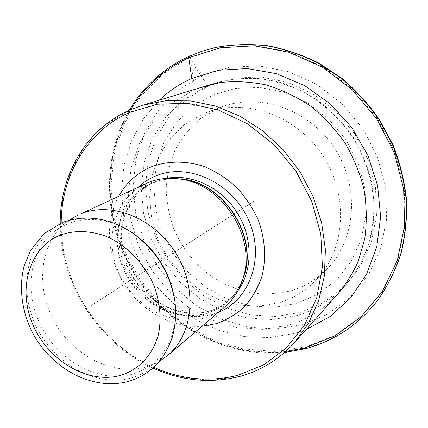 <?xml version="1.0" encoding="UTF-8"?>
<svg xmlns="http://www.w3.org/2000/svg" width="428" height="428" viewBox="0 0 428 428"><rect width="100%" height="100%" fill="white"/><g stroke="black" fill="none" stroke-linecap="round" stroke-linejoin="round"><path stroke-width="0.32" stroke-dasharray="2.14 1.6" d="M129.208 230.788C108.161 218.794 87.959 216.338 68.614 223.427L61.268 226.899L54.549 231.361C28.146 251.819 23.674 294.796 42.377 328.651C60.851 362.628 99.981 383.231 132.295 374.19L143.289 369.829L157.108 362.564L145.836 367.042C112.73 376.373 72.83 355.54 54.083 321.021C35.112 286.626 39.841 242.831 66.923 221.843L69.036 220.281M174.999 302.243C178.471 331.802 165.203 358.696 143.289 369.829M159.409 361.296L157.108 362.564M145.616 183.666C114.822 197.961 103.544 239.006 118.829 272.727C133.723 306.609 172.329 327.714 204.547 317.956C211.988 315.698 218.692 312.049 224.668 307.01M118.674 196.195C104.4 222.132 107.037 257.314 124.307 284.326C141.636 311.3 172.5 328.394 202.027 326.259M209.276 85.423L187.48 98.312L169.616 115.902L156.397 137.158L148.265 160.965L145.413 186.18L147.826 211.667L155.3 236.352L167.46 259.202L183.789 279.281L203.616 295.727L226.15 307.802L250.476 314.89L275.552 316.522L300.242 312.445L323.338 302.628L343.609 287.338L359.884 267.147L371.113 242.954L376.49 215.985L375.522 187.705L368.134 159.762L354.678 133.825L335.932 111.446L313.039 93.935L287.402 82.256L260.561 76.938L234.046 78.089L209.276 85.423M326.468 269.64C355.556 240.878 360.413 188.261 335.199 149.174C310.22 109.932 260.379 92.362 222.095 106.781L218.414 108.231L200.796 118.342C190.412 127.073 181.954 137.399 175.41 149.302C170.103 161.848 167.032 175.036 166.192 188.86C166.647 202.765 169.263 216.349 174.046 229.606C182.638 248.941 196.222 265.617 213.347 277.783C225.305 285.011 237.989 290.098 251.402 293.046C264.986 294.657 278.355 293.859 291.511 290.644C304.784 286.605 316.436 279.607 326.468 269.64L314.922 281.266C304.608 291.505 292.624 298.674 278.97 302.762L258.549 306.277L237.701 305.004L217.392 299.14L198.512 289.044L181.863 275.241L168.14 258.368L157.916 239.156L151.646 218.43L149.639 197.073L152.063 176.026L158.9 156.252L169.964 138.709L184.843 124.318L202.926 113.902L206.708 112.414C246.052 97.584 297.572 115.908 323.52 156.659C349.708 197.249 344.829 251.718 314.922 281.266M198.078 88.361L193.413 90.271L171.045 103.565L152.775 121.707L139.309 143.642L131.086 168.204L128.298 194.221L130.915 220.532L138.715 246.02L151.309 269.64L168.167 290.419L188.604 307.486L211.806 320.069L236.845 327.522L262.642 329.367L288.049 325.312C305.078 320.46 320.123 311.745 333.171 299.156M130.631 109.654C100.617 159.698 104.448 226.353 136.5 276.509C168.68 326.585 227.648 357.91 285.653 351.543M129.261 110.258C99.943 160.521 104.09 226.813 136.029 276.814C168.118 326.725 226.615 358.183 284.529 352.538M188.63 56.491L202.326 51.162L216.145 47.331M377.994 299.884C358.862 324.328 334.974 340.415 306.33 348.157L274.712 352.779L242.81 350.179L212.026 340.763L183.601 325.168L158.622 304.18L138.03 278.735L122.601 249.856L112.965 218.66L109.6 186.378L112.81 154.305L122.681 123.836L139.057 96.402L161.479 73.456L189.149 56.373L189.904 57.432L162.447 74.354L140.186 97.103L123.922 124.313L114.11 154.54L110.911 186.362L114.233 218.403L123.788 249.358L139.105 278.023L159.548 303.275L184.334 324.092L212.55 339.559L243.104 348.89L274.755 351.452L306.122 346.841L335.686 334.926L361.863 315.912L383.092 290.446L397.933 259.603L405.23 224.935L404.262 188.368L394.841 152.101L377.41 118.396L353.025 89.388L323.247 66.848L289.997 52.018L255.361 45.566L221.383 47.535L189.904 57.432L202.401 75.489L178.572 89.794L159.12 109.199L144.792 132.568L136.034 158.665L133.038 186.244L135.767 214.086L143.985 241.023L157.274 265.965L175.079 287.9L196.693 305.908L221.276 319.186L247.839 327.056L275.268 329.004L302.334 324.708L327.725 314.115L350.083 297.476L368.091 275.391L380.578 248.834L386.618 219.136L385.633 187.94L377.523 157.071L362.666 128.405L341.94 103.688L316.629 84.402L288.317 71.599L258.721 65.859L229.563 67.276L202.401 75.489M91.062 305.635L255.174 200.459L91.062 305.635M241.344 209.319L255.329 200.358M204.6 80.978L191.305 61.75L190.792 61.873L193.996 84.075M175.341 305.33C178.958 340.399 159.419 370.605 131.107 377.983C94.925 388.084 51.076 361.879 34.208 322.236C24.958 299.696 24.107 275.06 32.309 254.804C39.28 240.113 50.697 228.766 65.334 222.383C85.028 215.124 105.646 217.52 127.196 229.563M152.919 182.66C162.025 179.113 171.74 178.005 182.05 179.337C171.869 178.032 162.324 179.113 153.417 182.59L150.223 183.965C120.632 197.838 109.793 237.369 124.543 269.8C138.923 302.387 176.133 322.584 207.152 313.109C214.225 310.942 220.613 307.475 226.316 302.703C234.501 295.759 240.338 286.76 243.816 275.718C237.294 295.085 224.941 307.716 206.767 313.606C175.057 323.3 137.014 302.007 123.146 268.372C108.846 234.897 121.643 194.89 152.919 182.66M178.487 178.84C169.649 178.262 161.313 179.503 153.481 182.563L150.223 183.965L153.133 182.596C123.665 196.409 112.832 235.742 127.491 267.998C141.78 300.403 178.813 320.454 209.688 310.995C216.734 308.839 223.095 305.383 228.777 300.627L226.316 302.703C233.64 296.492 239.129 288.649 242.783 279.163M237.701 291.051L228.777 300.627C223.207 305.292 216.964 308.684 210.046 310.803C179.621 320.187 142.438 300.205 128.047 267.634C113.308 235.191 124.157 196.131 153.133 182.596L156.375 181.199L165.561 178.492M138.367 187.036C115.464 208.34 112.527 247.341 130.08 276.879C147.473 306.518 183.2 323.156 213.192 314.109L218.574 312.189M61.204 222.972C60.262 282.587 99.13 343.245 153.695 367.288M294.651 342.496C279.2 359.493 260.711 370.83 239.193 376.501L211.111 380.332L182.579 377.571L154.866 368.588L129.122 353.967L106.358 334.45L87.451 310.905L73.14 284.294L64.013 255.682L60.525 226.209L62.953 197.099L71.385 169.622L85.664 145.097L105.384 124.826L129.812 110.017M212.208 84.059L216.675 82.695C237.166 77.067 259.288 76.97 281.041 82.657C295.374 87.473 308.92 94.315 321.685 103.191C333.77 113.115 344.337 124.559 353.378 137.522C361.382 151.154 367.363 165.534 371.333 180.659C374.061 195.96 374.623 211.127 373.007 226.161C369.091 248.304 359.761 268.361 346.086 284.631C354.946 273.749 362.072 261.556 367.465 248.047C371.729 233.961 373.895 219.28 373.954 204.006C372.397 180.595 365.4 158.526 352.961 137.789C339.613 118.075 321.888 101.998 301.569 91.057C287.664 84.728 273.422 80.56 258.844 78.554C244.313 77.81 230.259 79.191 216.675 82.695L205.296 86.895L183.387 99.863L165.454 117.556L152.191 138.945L144.049 162.902L141.219 188.277L143.674 213.93L151.218 238.771L163.469 261.781L179.899 281.999L199.849 298.578L222.517 310.76L246.983 317.924L272.197 319.604L297.021 315.532C316.041 310.027 332.395 299.723 346.086 284.631L342.983 288.119M212.909 94.989L235.657 88.387L259.957 87.446L284.508 92.411L307.925 103.164L328.822 119.209L345.936 139.672L358.247 163.368L365.041 188.898L365.999 214.76L361.173 239.461L350.987 261.669L336.162 280.265L317.635 294.4L296.47 303.527L273.792 307.384L250.706 305.972L228.274 299.52L207.473 288.435L189.16 273.283L174.084 254.762L162.87 233.672L156.001 210.892L153.829 187.384L156.525 164.159L164.101 142.278L176.347 122.788L192.835 106.716L212.909 94.989M159.264 100.184L143.006 119.401L131.134 141.609L123.927 165.882L121.493 191.295L123.783 216.932L130.631 241.922L141.743 265.456L156.728 286.755L175.106 305.121L196.292 319.909L219.607 330.55L244.302 336.574L269.517 337.628L294.336 333.492L306.213 329.485M54.549 231.361L66.923 221.843M152.882 368.021C98.408 343.54 59.69 283.122 60.198 223.4M222.095 106.781L206.708 112.414"/><path stroke-width="0.64" d="M129.208 230.788L131.096 231.955C155.353 248.422 169.9 271.117 174.726 300.033L174.999 302.243M179.648 179C222.228 183.649 256.682 237.406 243.12 278.045L244.035 274.979C257.121 235.737 223.935 183.954 182.81 179.444L179.648 179C168.686 177.454 158.381 178.567 148.725 182.333L81.341 213.679C112.136 201.24 154.818 218.408 176.197 253.783C197.827 289.007 193.226 334.236 167.819 355.342L159.409 361.296M77.96 215.129L69.036 220.281M243.12 278.045C239.562 289.858 233.41 299.514 224.668 307.01L167.819 355.342M118.674 196.195C126.351 182.515 137.425 172.65 151.903 166.599C167.974 160.789 186.137 160.644 203.979 166.455C215.685 171.371 226.471 178.257 236.336 187.116C245.399 196.928 252.713 207.922 258.266 220.099C265.141 238.829 266.371 258.491 261.952 276.322C258.031 287.755 252.311 297.808 244.784 306.475C236.406 314.136 226.942 319.855 216.375 323.632L202.027 326.259M198.078 88.361L219.762 82.593C234.993 80.892 250.439 81.662 266.104 84.904C281.613 89.57 296.353 96.578 310.316 105.93C323.557 116.507 335.108 128.833 344.968 142.909C353.64 157.75 360.018 173.394 364.094 189.839C366.759 206.435 366.967 222.753 364.731 238.797L358.172 261.513C351.709 275.653 343.379 288.205 333.171 299.156M159.264 100.184C168.739 91.169 179.562 83.925 191.733 78.458L188.78 57.689L220.324 47.77L254.371 45.801L289.082 52.275L322.412 67.142L352.265 89.752L376.715 118.834L394.193 152.625L403.641 188.989L404.62 225.642L397.307 260.395L382.439 291.302L361.168 316.816L334.937 335.857L305.314 347.793L285.653 351.543M129.261 110.258C143.305 86.542 163.1 68.619 188.63 56.491L188.78 57.689C163.951 69.443 144.568 86.766 130.631 109.654M284.529 352.538L305.961 348.59C334.632 340.854 358.541 324.75 377.694 300.285C387.372 286.375 395.017 271.074 400.629 254.371C404.947 237.064 406.841 219.157 406.316 200.646C404.364 182.055 399.955 163.833 393.097 145.975L379.684 120.659C368.717 104.86 355.994 90.806 341.517 78.484L318.138 63.05C301.537 54.843 284.476 49.086 266.949 45.775C249.428 43.902 232.329 44.453 215.653 47.438L201.823 51.274L188.63 56.491M215.653 47.438L216.145 47.331C232.805 44.346 249.888 43.795 267.393 45.668C284.898 48.974 301.943 54.725 318.528 62.921L341.881 78.335C356.337 90.634 369.048 104.678 380.005 120.455L393.396 145.745C400.244 163.576 404.647 181.777 406.6 200.347C407.119 218.836 405.225 236.727 400.918 254.013C395.306 270.699 387.666 285.99 377.994 299.884L377.694 300.285M61.038 234.795C75.077 230.12 89.992 230.585 105.78 236.192C126.207 244.886 144.081 262.979 153.673 284.909C160.083 301.981 161.656 318.534 158.392 334.568C152.903 354.887 138.774 369.755 120.61 375.367C88.093 384.585 48.3 360.841 32.988 324.857C17.243 289.028 29.104 246.977 61.038 234.795M127.196 229.563L129.812 231.168C154.883 248.186 169.911 271.641 174.902 301.526L175.341 305.33M178.487 178.84C223.079 179.937 260.411 238.193 242.783 279.163M165.561 178.492C190.818 173.233 220.784 186.993 236.882 212.181C253.044 237.326 253.023 270.303 237.701 291.051M218.574 312.189C250.246 299.659 265.296 256.795 248.454 219.762C232.03 182.558 188.283 162.49 156.37 175.689C149.629 178.38 143.626 182.162 138.367 187.036M61.204 222.972C61.3 175.796 86.9 131.054 129.647 112.387L157.36 104.239L187.325 103.266L217.938 109.825L247.421 123.81L273.957 144.589L295.882 170.997L311.809 201.46L320.797 234.084L322.407 266.874L316.736 297.893L304.356 325.43L286.209 348.108L263.514 364.95L237.62 375.372C209.362 382.29 181.386 379.593 153.695 367.288M129.812 110.017L142.615 105.256L165.978 100.698L190.562 100.912L215.487 106.064L239.83 116.1L262.632 130.749L282.967 149.522L300.012 171.724L313.061 196.479L321.626 222.801L325.408 249.636L324.36 275.948L318.625 300.745L308.556 323.167L294.651 342.496C279.131 359.568 260.566 370.953 238.952 376.651C209.891 383.718 181.204 380.84 152.882 368.021M191.733 78.458L218.483 70.246L247.224 68.544L276.515 73.702L304.773 85.675L330.389 103.977L351.859 127.678L367.92 155.466L377.662 185.741L380.615 216.771L376.768 246.817L366.518 274.289L350.634 297.851L330.138 316.474L306.213 329.485M131.096 231.955L129.812 231.168C107.064 217.381 84.669 214.455 62.622 222.4L44.25 233.538L30.714 250.203L24.305 265.419C18.682 286.428 21.561 310.118 31.763 331.176C50.263 367.989 92.079 391.31 128.111 381.476C139.191 378.336 148.778 372.558 156.878 364.148L163.095 356.438C166.262 351.72 169.274 345.503 172.126 337.794C175.437 326.307 176.363 314.216 174.902 301.526L174.726 300.033M212.208 84.059L142.615 105.256L129.759 110.033C85.969 129.208 59.947 175.234 60.198 223.4M342.983 288.119L294.651 342.496"/></g></svg>

